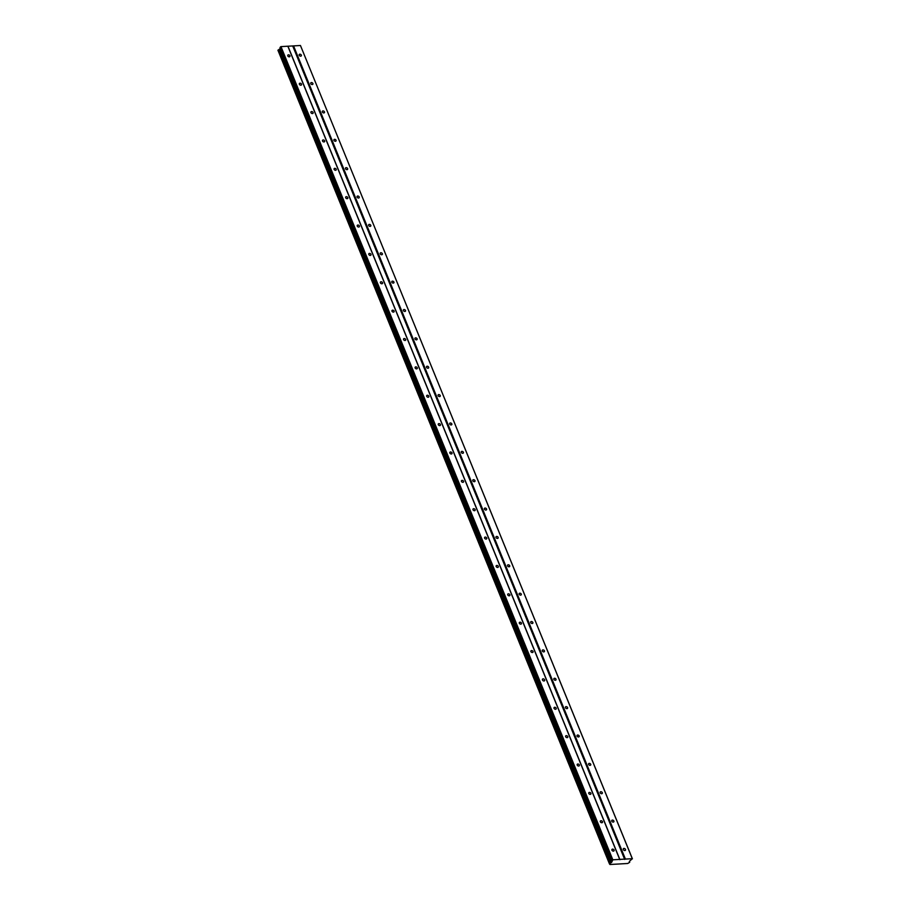 <?xml version="1.0" encoding="UTF-8"?>
<svg xmlns="http://www.w3.org/2000/svg" width="910" height="910" viewBox="0 0 910 910"><rect width="100%" height="100%" fill="white"/><g stroke="black" fill="none" stroke-linecap="round" stroke-linejoin="round"><path stroke-width="1.36" d="M623.327 849.53A1.285 0.91 38 0 0 625.477 849.405A1.285 0.91 38 0 0 623.327 849.53M299.197 55.248A1.285 0.91 38 0 0 301.335 55.123A1.285 0.91 38 0 0 299.197 55.248M310.765 83.618A1.285 0.91 38 0 0 312.903 83.493A1.285 0.91 38 0 0 310.765 83.618M322.345 111.987A1.285 0.91 38 0 0 324.483 111.862A1.285 0.91 38 0 0 322.345 111.987M333.924 140.345A1.285 0.91 38 0 0 336.063 140.231A1.285 0.91 38 0 0 333.924 140.345M345.504 168.714A1.285 0.91 38 0 0 347.643 168.589A1.285 0.91 38 0 0 345.504 168.714M357.073 197.083A1.285 0.91 38 0 0 359.211 196.958A1.285 0.91 38 0 0 357.073 197.083M368.652 225.452A1.285 0.91 38 0 0 370.791 225.327A1.285 0.91 38 0 0 368.652 225.452M380.232 253.822A1.285 0.91 38 0 0 382.371 253.697A1.285 0.91 38 0 0 380.232 253.822M391.8 282.18A1.285 0.91 38 0 0 393.939 282.066A1.285 0.91 38 0 0 391.8 282.18M403.38 310.549A1.285 0.91 38 0 0 405.519 310.435A1.285 0.91 38 0 0 403.38 310.549M414.96 338.918A1.285 0.91 38 0 0 417.099 338.793A1.285 0.91 38 0 0 414.96 338.918M426.528 367.287A1.285 0.91 38 0 0 428.667 367.162A1.285 0.91 38 0 0 426.528 367.287M438.108 395.657A1.285 0.91 38 0 0 440.247 395.531A1.285 0.91 38 0 0 438.108 395.657M449.688 424.026A1.285 0.91 38 0 0 451.826 423.901A1.285 0.91 38 0 0 449.688 424.026M461.268 452.384A1.285 0.91 38 0 0 463.406 452.27A1.285 0.91 38 0 0 461.268 452.384M472.836 480.753A1.285 0.91 38 0 0 474.974 480.628A1.285 0.91 38 0 0 472.836 480.753M484.416 509.122A1.285 0.91 38 0 0 486.554 508.997A1.285 0.91 38 0 0 484.416 509.122M495.995 537.491A1.285 0.91 38 0 0 498.134 537.366A1.285 0.91 38 0 0 495.995 537.491M507.564 565.861A1.285 0.91 38 0 0 509.702 565.736A1.285 0.91 38 0 0 507.564 565.861M519.144 594.219A1.285 0.91 38 0 0 521.282 594.105A1.285 0.91 38 0 0 519.144 594.219M530.723 622.588A1.285 0.91 38 0 0 532.862 622.463A1.285 0.91 38 0 0 530.723 622.588M542.303 650.957A1.285 0.91 38 0 0 544.442 650.832A1.285 0.91 38 0 0 542.303 650.957M553.871 679.326A1.285 0.91 38 0 0 556.01 679.201A1.285 0.91 38 0 0 553.871 679.326M565.451 707.696A1.285 0.91 38 0 0 567.59 707.57A1.285 0.91 38 0 0 565.451 707.696M577.031 736.053A1.285 0.91 38 0 0 579.169 735.94A1.285 0.91 38 0 0 577.031 736.053M588.599 764.423A1.285 0.91 38 0 0 590.738 764.309A1.285 0.91 38 0 0 588.599 764.423M600.179 792.792A1.285 0.91 38 0 0 602.318 792.667A1.285 0.91 38 0 0 600.179 792.792M611.759 821.161A1.285 0.91 38 0 0 613.897 821.036A1.285 0.91 38 0 0 611.759 821.161M625.409 859.086L293.555 45.898L300.448 45.5L632.302 858.687L612.817 859.802L611.6 862.43L610.018 863.271L278.164 50.084L280.348 48.458M611.929 850.179A1.285 0.91 38 0 0 614.068 850.054A1.285 0.91 38 0 0 611.929 850.179M287.787 55.897A1.285 0.91 38 0 0 289.926 55.772A1.285 0.91 38 0 0 287.787 55.897M299.367 84.266A1.285 0.91 38 0 0 301.506 84.141A1.285 0.91 38 0 0 299.367 84.266M310.936 112.635A1.285 0.91 38 0 0 313.074 112.51A1.285 0.91 38 0 0 310.936 112.635M322.515 141.004A1.285 0.91 38 0 0 324.654 140.879A1.285 0.91 38 0 0 322.515 141.004M334.095 169.362A1.285 0.91 38 0 0 336.234 169.249A1.285 0.91 38 0 0 334.095 169.362M345.663 197.732A1.285 0.91 38 0 0 347.802 197.606A1.285 0.91 38 0 0 345.663 197.732M357.243 226.101A1.285 0.91 38 0 0 359.382 225.976A1.285 0.91 38 0 0 357.243 226.101M368.823 254.47A1.285 0.91 38 0 0 370.962 254.345A1.285 0.91 38 0 0 368.823 254.47M380.403 282.839A1.285 0.91 38 0 0 382.541 282.714A1.285 0.91 38 0 0 380.403 282.839M391.971 311.197A1.285 0.91 38 0 0 394.11 311.084A1.285 0.91 38 0 0 391.971 311.197M403.551 339.566A1.285 0.91 38 0 0 405.689 339.453A1.285 0.91 38 0 0 403.551 339.566M415.131 367.936A1.285 0.91 38 0 0 417.269 367.811A1.285 0.91 38 0 0 415.131 367.936M426.699 396.305A1.285 0.91 38 0 0 428.837 396.18A1.285 0.91 38 0 0 426.699 396.305M438.279 424.674A1.285 0.91 38 0 0 440.417 424.549A1.285 0.91 38 0 0 438.279 424.674M449.858 453.043A1.285 0.91 38 0 0 451.997 452.918A1.285 0.91 38 0 0 449.858 453.043M461.438 481.401A1.285 0.91 38 0 0 463.577 481.288A1.285 0.91 38 0 0 461.438 481.401M473.007 509.771A1.285 0.91 38 0 0 475.145 509.646A1.285 0.91 38 0 0 473.007 509.771M484.586 538.14A1.285 0.91 38 0 0 486.725 538.015A1.285 0.91 38 0 0 484.586 538.14M496.166 566.509A1.285 0.91 38 0 0 498.305 566.384A1.285 0.91 38 0 0 496.166 566.509M507.734 594.878A1.285 0.91 38 0 0 509.873 594.753A1.285 0.91 38 0 0 507.734 594.878M519.314 623.236A1.285 0.91 38 0 0 521.453 623.122A1.285 0.91 38 0 0 519.314 623.236M530.894 651.606A1.285 0.91 38 0 0 533.033 651.492A1.285 0.91 38 0 0 530.894 651.606M542.462 679.975A1.285 0.91 38 0 0 544.612 679.85A1.285 0.91 38 0 0 542.462 679.975M554.042 708.344A1.285 0.91 38 0 0 556.181 708.219A1.285 0.91 38 0 0 554.042 708.344M565.622 736.713A1.285 0.91 38 0 0 567.76 736.588A1.285 0.91 38 0 0 565.622 736.713M577.202 765.082A1.285 0.91 38 0 0 579.34 764.957A1.285 0.91 38 0 0 577.202 765.082M588.77 793.44A1.285 0.91 38 0 0 590.909 793.327A1.285 0.91 38 0 0 588.77 793.44M600.35 821.81A1.285 0.91 38 0 0 602.488 821.684A1.285 0.91 38 0 0 600.35 821.81M629.731 862.27L629.367 861.383L629.731 862.27L627.718 863.488L609.973 864.5L609.438 863.829L278.164 50.084M632.302 858.687L629.333 861.417L629.674 862.157M300.448 45.5L632.416 858.835M609.438 863.829L277.914 50.209M611.838 860.758L279.984 47.57L280.962 46.615L293.555 45.898M624.692 859.427L292.827 46.239M619.938 859.7L288.072 46.512M287.844 46.217L619.71 859.415M612.817 859.802L280.962 46.615M280.599 46.785L612.453 859.973M611.6 862.43L279.745 49.231M279.325 49.458L611.19 862.646"/></g></svg>
